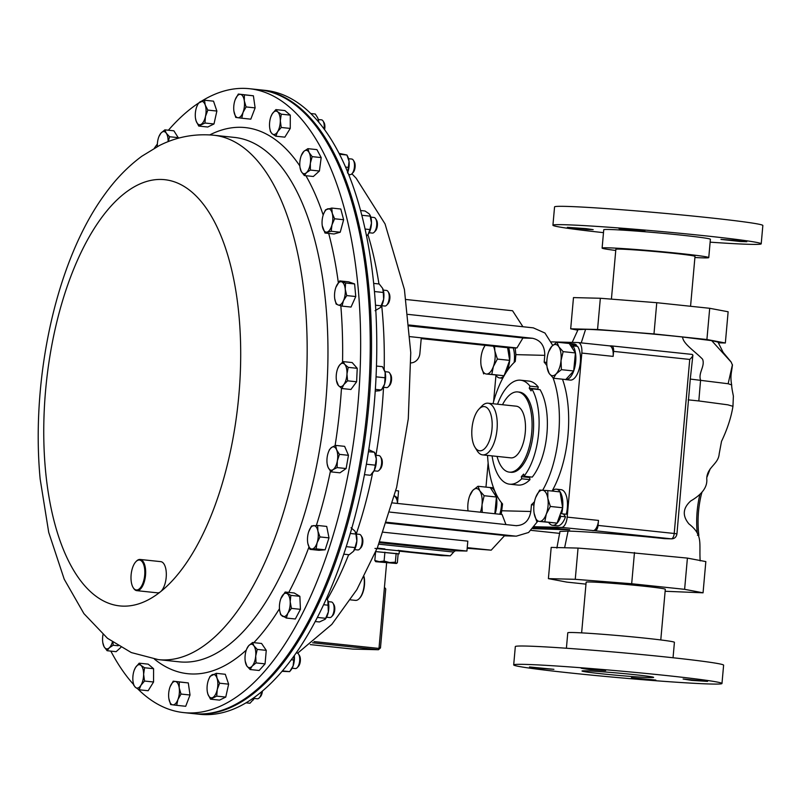 <?xml version="1.0" encoding="UTF-8"?>
<svg xmlns="http://www.w3.org/2000/svg" width="803" height="803" viewBox="0 0 803 803"><rect width="100%" height="100%" fill="white"/><g stroke="black" fill="none" stroke-linecap="round" stroke-linejoin="round"><path stroke-width="1.2" d="M581.211 668.247L589.703 669.602L605.643 670.615L581.211 668.247M529.498 666.952L537.99 668.307L553.919 669.321L529.498 666.952M631.419 677.722L639.911 679.077L655.84 680.091L631.419 677.722M683.132 679.017L691.624 680.372L707.563 681.386L683.132 679.017M585.899 670.826A35.944 1.154 -174.9 0 0 582.024 671.007A35.944 1.154 -174.9 0 0 609.447 674.58A35.944 1.154 -174.9 0 0 649.757 677.571A35.944 1.154 -174.9 0 0 653.632 677.391A35.944 1.154 -174.9 0 0 626.21 673.817A35.944 1.154 -174.9 0 0 585.899 670.826M566.396 648.242L567.781 632.804A53.53 1.726 5.1 0 1 573.553 632.533A53.53 1.726 5.1 0 1 633.577 636.99A53.53 1.726 5.1 0 1 674.42 642.32L673.044 657.757M524.961 664.392A104.561 3.373 5.1 0 1 642.209 673.085A104.561 3.373 5.1 0 1 721.977 683.494A104.561 3.373 5.1 0 1 710.705 684.015A104.561 3.373 5.1 0 1 593.457 675.313A104.561 3.373 5.1 0 1 513.689 664.904A104.561 3.373 5.1 0 1 524.961 664.392M513.689 664.904L515.325 646.586A104.561 3.373 5.1 0 1 526.597 646.074A104.561 3.373 5.1 0 1 643.835 654.766A104.561 3.373 5.1 0 1 723.613 665.175L721.977 683.494M369.169 232.74L372.341 233.081A7.839 3.523 -84 0 0 372.973 233.021A7.839 3.523 -84 0 0 374.218 232.208L375.392 230.973A6.283 2.831 -84 0 0 376.537 220.173L375.643 218.727A7.839 3.523 -84 0 0 373.987 217.483L370.815 217.151M374.218 232.208A7.839 3.523 -84 0 0 375.643 218.727M383.322 387.267L386.494 387.598A7.839 3.523 -84 0 0 388.371 386.725L389.545 385.5A6.283 2.831 -84 0 0 390.69 374.7L389.796 373.254A7.839 3.523 -84 0 0 389.415 372.743A7.839 3.523 -84 0 0 388.14 372L384.968 371.669M388.371 386.725A7.839 3.523 -84 0 0 389.796 373.254M354.605 549.603L357.777 549.945A7.839 3.523 -84 0 0 359.654 549.061L360.828 547.837A6.283 2.831 -84 0 0 362.665 538.964A6.283 2.831 -84 0 0 361.972 537.036L361.079 535.591A7.839 3.523 -84 0 0 359.423 534.346L356.251 534.005A263.655 118.573 -84 0 0 372.622 472.937M359.654 549.061A7.839 3.523 -84 0 0 361.952 538A7.839 3.523 -84 0 0 361.079 535.591M254.17 698.439L257.351 698.781A7.839 3.523 -84 0 0 259.228 697.907A7.839 3.523 -84 0 0 261.366 693.26A7.839 3.523 -84 0 0 261.637 691.714M259.228 697.907L260.403 696.673A6.283 2.831 -84 0 0 262.119 692.959A6.283 2.831 -84 0 0 262.4 691.082M502.497 404.732A40.321 18.128 96 0 1 517.794 391.934A40.321 18.128 96 0 1 531.737 432.486A40.321 18.128 96 0 1 509.323 472.124A40.321 18.128 96 0 1 497.047 456.405M517.794 391.934L519.34 392.095A40.321 18.128 96 0 1 533.272 432.646A40.321 18.128 96 0 1 510.869 472.284L509.323 472.124M479 409.068L481.83 406.097A25.987 11.684 96 0 1 488.053 403.206A25.987 11.684 96 0 1 497.037 429.334A25.987 11.684 96 0 1 482.593 454.879A25.987 11.684 96 0 1 477.123 450.754L474.964 447.251A22.223 9.987 96 0 1 471.973 428.441A22.223 9.987 96 0 1 479 409.068A22.223 9.987 96 0 1 491.998 428.943A22.223 9.987 96 0 1 485.082 448.184A22.223 9.987 96 0 1 474.964 447.251M488.053 403.206L516.289 406.188A25.987 11.684 96 0 1 525.272 432.325A25.987 11.684 96 0 1 510.828 457.861L482.593 454.879M324.041 128.801A7.839 3.523 -84 0 0 323.107 121.082A7.839 3.523 -84 0 0 321.461 119.838L318.279 119.506M324.593 129.554A6.283 2.831 -84 0 0 324 122.528L323.107 121.082M348.733 174.492L350.068 174.632A7.839 3.523 -84 0 0 351.724 173.97A7.839 3.523 -84 0 0 351.945 173.759A7.839 3.523 -84 0 0 353.37 160.279A7.839 3.523 -84 0 0 351.714 159.034L348.542 158.703M352.949 172.705A6.283 2.831 -84 0 0 353.119 172.525A6.283 2.831 -84 0 0 354.264 161.734L353.37 160.279M292.131 668.216L295.303 668.558A7.839 3.523 -84 0 0 297.18 667.684L298.355 666.45A6.283 2.831 -84 0 0 300.342 660.969A6.283 2.831 -84 0 0 299.499 655.649L298.606 654.204A7.839 3.523 -84 0 0 296.949 652.959L296.207 652.879M297.18 667.684A7.839 3.523 -84 0 0 299.66 660.849A7.839 3.523 -84 0 0 298.606 654.204M194.467 713.737L199.726 714.289A313.672 141.067 -84 0 0 279.233 674.56A313.672 141.067 -84 0 0 376.607 330.434A313.672 141.067 -84 0 0 265.632 90.418L260.383 89.856A313.672 141.067 96 0 1 371.357 329.882A313.672 141.067 96 0 1 273.984 674.008A313.672 141.067 96 0 1 194.467 713.737A313.672 141.067 96 0 1 193.834 713.666M259.74 89.795A313.672 141.067 96 0 1 260.383 89.856M350.489 599.851L355.468 600.383A15.689 7.056 -84 0 0 359.222 598.636A15.689 7.056 -84 0 0 359.443 598.396A15.689 7.056 -84 0 0 363.91 576.955M364.06 576.654A15.056 6.775 96 0 1 359.905 597.914A15.056 6.775 96 0 1 359.694 598.135A15.056 6.775 96 0 1 359.483 598.355M183.566 712.582L193.192 713.606A313.672 141.067 -84 0 0 325.145 585.688A313.672 141.067 -84 0 0 365.285 266.787A313.672 141.067 -84 0 0 259.098 89.725L249.482 88.711A313.672 141.067 96 0 1 358.138 287.886A313.672 141.067 96 0 1 183.566 712.582A313.672 141.067 96 0 1 137.996 689.125M131.11 580.408A15.056 6.775 -84 0 0 133.147 587.575A15.056 6.775 -84 0 0 141.218 586.632A15.056 6.775 -84 0 0 144.711 569.588A15.056 6.775 -84 0 0 135.888 561.698A15.056 6.775 -84 0 0 131.11 580.408M136.119 561.468A15.689 7.056 96 0 1 136.359 561.207A15.689 7.056 96 0 1 140.113 559.46A15.689 7.056 96 0 1 145.544 569.417A15.689 7.056 96 0 1 136.821 590.657A15.689 7.056 96 0 1 133.509 588.157A15.689 7.056 96 0 1 133.328 587.856M140.113 559.46L160.771 561.638A15.689 7.056 96 0 1 166.201 571.606A15.689 7.056 96 0 1 160.449 591.801A15.689 7.056 96 0 1 157.468 592.835L136.821 590.657M133.569 684.487A313.672 141.067 96 0 1 110.834 651.113M546.783 362.394L544.173 362.173A78.423 35.272 96 0 1 546.893 365.636M553.046 377.842A78.423 35.272 96 0 1 558.717 433.951A78.423 35.272 96 0 1 542.687 490.221M562.471 379.187A78.423 35.272 96 0 1 568.002 434.935A78.423 35.272 96 0 1 552.062 491.045M611.414 299.138L615.861 249.311A39.728 1.285 5.1 0 1 663.82 252.333A39.728 1.285 5.1 0 1 695.007 256.378L690.56 306.264M397.395 503.431A9.144 8.171 91.4 0 0 397.405 502.768A9.144 8.171 91.4 0 0 394.464 495.983M395.839 490.623L398.579 490.904L397.455 503.441L396.933 497.458L394.514 495.812M326.54 617.226L329.712 617.567A7.839 3.523 -84 0 0 331.589 616.694A7.839 3.523 -84 0 0 334.118 607.65A7.839 3.523 -84 0 0 333.014 603.214A7.839 3.523 -84 0 0 331.358 601.969L328.186 601.638M331.589 616.694L332.763 615.459A6.283 2.831 -84 0 0 334.791 608.222A6.283 2.831 -84 0 0 333.907 604.659L333.014 603.214M374.057 470.819L377.229 471.16A7.839 3.523 -84 0 0 379.106 470.287A7.839 3.523 -84 0 0 380.893 457.519A7.839 3.523 -84 0 0 380.532 456.807A7.839 3.523 -84 0 0 378.875 455.562L375.704 455.231M379.106 470.287L380.281 469.052A6.283 2.831 -84 0 0 381.716 458.824A6.283 2.831 -84 0 0 381.425 458.252L380.532 456.807M384.446 305.953A7.839 3.523 -84 0 0 384.818 306.043A7.839 3.523 -84 0 0 386.695 305.16A7.839 3.523 -84 0 0 388.12 291.69A7.839 3.523 -84 0 0 386.835 290.525A7.839 3.523 -84 0 0 386.464 290.445L383.292 290.104M386.695 305.16L387.869 303.935A6.283 2.831 -84 0 0 389.013 293.135L388.12 291.69M637.813 229.939L644.889 230.943L638.706 230.742L619.053 228.634L637.813 229.939M739.734 240.699L746.8 241.703L740.627 241.512L720.974 239.404L739.734 240.699M586.09 228.634L593.166 229.638L586.993 229.447L567.34 227.339L586.09 228.634M694.906 257.522A53.53 1.726 -174.9 0 0 708.758 257.602L710.394 239.284A53.53 1.726 -174.9 0 0 681.205 235.128A53.53 1.726 -174.9 0 0 603.746 229.758L602.109 248.087A53.53 1.726 -174.9 0 0 615.76 250.466M708.758 257.602A53.53 1.726 -174.9 0 0 679.569 253.447A53.53 1.726 -174.9 0 0 602.109 248.087M710.133 242.165A104.561 3.373 -174.9 0 0 761.214 243.821L762.85 225.492A104.561 3.373 -174.9 0 0 705.837 217.382A104.561 3.373 -174.9 0 0 554.562 206.903L552.926 225.231A104.561 3.373 -174.9 0 0 603.495 232.649M761.214 243.821A104.561 3.373 -174.9 0 0 704.201 235.711A104.561 3.373 -174.9 0 0 552.926 225.231M581.633 632.874L586.15 582.195A39.728 1.285 5.1 0 1 643.263 586.13A39.728 1.285 5.1 0 1 665.306 589.251L660.779 639.941M507.616 347.709L509.654 360.366L504.083 375.724L486.488 374.037A15.689 7.056 96 0 1 481.148 365.857A15.689 7.056 96 0 1 481.077 365.415A15.689 7.056 96 0 1 482.653 350.249A15.689 7.056 -84 0 1 482.693 350.148L482.653 350.249M508.64 347.739A18.168 8.171 96 0 1 506.974 371.177M504.174 375.684A18.168 8.171 96 0 1 499.617 377.932A18.168 8.171 96 0 1 495.883 375.202M513.157 347.85A18.168 8.171 96 0 1 514.131 362.504M585.979 584.132L566.838 582.115L548.399 578.632L575.259 579.314L631.68 583.741L684.618 589.332L703.057 592.815L665.125 591.269M556.971 342.198L569.247 343.493L575.42 352.939L573.673 370.966L565.764 379.538L553.478 378.243L556.198 373.827A15.689 7.056 96 0 1 549.152 373.385A15.689 7.056 96 0 1 547.064 367.071A15.689 7.056 96 0 1 546.943 359.644A15.689 7.056 96 0 1 548.67 351.804A15.689 7.056 96 0 1 551.771 346.354A15.689 7.056 96 0 1 558.818 346.786L556.971 342.198L551.771 346.354L548.67 351.804M571.345 346.705L571.887 344.638A18.168 8.171 96 0 0 569.417 343.443L574.055 343.935A18.168 8.171 96 0 1 576.524 345.129L571.887 344.638M572.198 348L572.94 345.862A18.168 8.171 96 0 1 574.948 366.63A18.168 8.171 96 0 1 565.593 379.588A18.168 8.171 96 0 1 564.91 379.448M568.715 343.433A18.168 8.171 96 0 1 569.417 343.443M572.94 345.862L577.588 346.354A18.168 8.171 96 0 1 579.595 367.122A18.168 8.171 96 0 1 570.24 380.08L565.593 379.588M576.243 346.213L576.524 345.129M365.124 229.046L369.912 229.548L371.468 223.003A11.754 5.29 -84 0 0 370.143 215.365A11.754 5.29 -84 0 0 370.022 215.114M360.617 210.527L365.004 210.988L369.009 213.718L369.942 214.963L371.468 223.003A11.754 5.29 96 0 1 368.527 233.814A11.754 5.29 96 0 1 368.135 234.346A11.754 5.29 96 0 1 368.105 234.386L366.58 236.002M370.233 216.158L361.862 215.274M369.912 229.548L368.135 234.346M375.342 389.365L381.405 389.997L384.617 384.035A11.754 5.29 -84 0 0 385.149 372.371L385.038 377.771L376.045 376.828M385.038 377.771L384.617 384.035A11.754 5.29 96 0 1 382.288 388.873L379.689 390.71L375.202 391.131M384.205 369.701A11.754 5.29 96 0 1 384.296 369.892A11.754 5.29 96 0 1 385.149 372.371L382.469 366.68L376.466 366.048M343.734 554.17L349.205 554.743L353.491 551.31A11.754 5.29 -84 0 0 353.571 551.209A11.754 5.29 -84 0 0 356.853 540.971L354.996 547.576L346.203 546.642M355.528 532.128A11.754 5.29 96 0 1 355.578 532.228A11.754 5.29 96 0 1 356.853 540.971L355.91 534.075L350.249 533.473M351.031 527.742L354.866 531.054L355.91 534.075M354.996 547.576L353.571 551.209M210.506 699.172L216.73 696.131L217.242 689.576L219.61 683.212L217.011 678.174L216.268 673.326L210.035 676.367L208.469 679.95A11.754 5.29 96 0 1 212.213 674.751A11.754 5.29 96 0 1 217.011 678.174A11.754 5.29 96 0 1 217.242 689.576A11.754 5.29 96 0 1 212.685 697.556A11.754 5.29 96 0 1 207.897 694.123L210.506 699.172L219.53 700.126L225.753 697.084L216.73 696.131M207.304 691.634L207.897 694.123A11.754 5.29 -84 0 1 207.264 691.383L207.304 691.634M219.61 683.212L228.634 684.166L225.292 674.279L216.268 673.326M228.634 684.166L225.753 697.084M207.264 691.383A11.754 5.29 -84 0 1 207.666 682.731A11.754 5.29 96 0 1 208.469 679.95M154.347 148.194A313.672 141.067 96 0 1 157.368 144.008M168.389 130.227A313.672 141.067 96 0 1 198.261 103.276M201.533 101.168A313.672 141.067 96 0 1 249.482 88.711M245.216 661.16L246.852 665.988A11.754 5.29 -84 0 1 245.216 661.16A11.754 5.29 -84 0 1 245.116 655.79A11.754 5.29 96 0 1 246.431 649.727A11.754 5.29 96 0 1 248.669 645.732A11.754 5.29 96 0 1 253.959 645.863L252.543 642.52L261.567 643.464L266.265 650.36L265.06 663.87L259.158 670.485L250.134 669.531L252.152 666.129A11.754 5.29 96 0 1 246.852 665.988L250.134 669.531M238.32 94.051L253.397 95.798L255.123 107.883L250.807 119.165L241.783 118.212L243.008 112.47L246.099 106.929L244.303 100.787L244.373 94.844L238.32 94.051L235.229 99.592A11.754 5.29 96 0 1 240.408 94.352A11.754 5.29 96 0 1 244.303 100.787A11.754 5.29 -84 0 1 243.008 112.47A11.754 5.29 96 0 1 237.818 117.71L241.783 118.212M204.494 100.214L213.518 101.168L216.87 111.055L213.989 123.973L207.756 127.015L198.732 126.061L204.966 123.02L205.468 116.465L207.847 110.101L205.237 105.063L204.494 100.214L198.271 103.256L196.705 106.839A11.754 5.29 96 0 1 200.449 101.64A11.754 5.29 96 0 1 205.237 105.063A11.754 5.29 -84 0 1 205.468 116.465A11.754 5.29 96 0 1 200.921 124.445A11.754 5.29 96 0 1 196.133 121.022L198.732 126.061M178.587 137.694L169.563 136.741L166.281 133.198L164.866 129.855L173.89 130.809L178.537 138.186M335.604 445.394L344.628 446.348L348.462 455.311L346.123 468.54L339.95 472.816L330.926 471.863L333.074 469.625L337.099 467.587L337.34 460.872L339.438 454.357L336.587 449.77L335.604 445.394L331.589 447.432L329.431 449.66L328.357 452.33A11.754 5.29 96 0 1 331.589 447.432A11.754 5.29 96 0 1 336.587 449.77A11.754 5.29 96 0 1 337.34 460.872A11.754 5.29 96 0 1 333.074 469.625A11.754 5.29 -84 0 1 328.076 467.286L330.926 471.863M343.152 361.611L352.176 362.565L357.235 368.316L356.612 381.776L350.931 389.485L341.907 388.532L343.814 384.577L347.589 380.823L346.966 373.997L348.211 367.362L344.748 364.381L343.152 361.611L339.378 365.365L337.722 368.497M339.699 280.909L348.723 281.863L354.605 283.941L355.759 296.538L351.031 307.057L342.008 306.104L343.443 300.744L346.735 295.584L345.23 289.19L345.581 282.987L339.699 280.909L335.945 287.203A11.754 5.29 96 0 1 336.407 286.069A11.754 5.29 96 0 1 341.707 281.853A11.754 5.29 96 0 1 345.23 289.19A11.754 5.29 96 0 1 343.443 300.744A11.754 5.29 -84 0 1 338.133 304.969L342.008 306.104M331.769 208.067L340.793 209.021L343.624 219.731L340.231 232.218L334.008 233.984L324.984 233.031L331.207 231.264L331.97 224.92L334.6 218.777L332.251 213.327L331.769 208.067L325.546 209.834L323.529 214.06M307.89 148.665L316.914 149.619L321.19 157.589L319.413 171.019L313.351 176.489L304.327 175.536L306.425 172.705L310.39 170.065L310.349 163.25L312.166 156.635L309.095 152.55L307.89 148.665L303.925 151.305L301.296 155.541M275.871 109.609L284.894 110.563L290.284 115.13L290.254 128.42L284.844 137.152L275.82 136.199L277.597 131.732L281.231 127.466L280.307 120.721L281.261 114.177L277.627 111.798L275.871 109.609L272.237 113.875L270.932 116.606A11.754 5.29 96 0 1 272.237 113.875A11.754 5.29 96 0 1 277.627 111.798A11.754 5.29 96 0 1 280.307 120.721A11.754 5.29 -84 0 1 277.597 131.732A11.754 5.29 96 0 1 272.197 133.82L275.82 136.199M285.175 592.032L294.199 592.985L299.86 596.318L300.432 609.326L295.333 618.993L286.31 618.039L287.926 613.111L291.409 608.373L290.194 601.768L290.837 595.364L285.175 592.032L280.859 598.667M317.687 525.473L326.711 526.427L328.999 537.869L325.125 549.814L318.962 550.306L309.938 549.352L316.101 548.861L317.105 542.788L319.975 536.926L317.898 531.094L317.687 525.473L311.514 525.965L308.653 531.837A11.754 5.29 96 0 1 308.904 531.104A11.754 5.29 96 0 1 313.672 525.624A11.754 5.29 96 0 1 317.898 531.094A11.754 5.29 96 0 1 317.105 542.788A11.754 5.29 96 0 1 312.086 549.001A11.754 5.29 -84 0 1 307.86 543.521L309.938 549.352M120.882 647.389L116.134 651.675L107.11 650.721L109.218 647.88L113.183 645.241L112.952 642.37M139.18 663.188L148.204 664.141L153.594 668.708L153.564 681.998L148.153 690.731L139.13 689.777L140.906 685.31L144.54 681.044L143.617 674.299L144.57 667.755L140.947 665.366L139.18 663.188L135.546 667.454L134.242 670.184A11.754 5.29 -84 0 0 132.826 678.465A11.754 5.29 96 0 0 133.037 681.617L133.74 685.21L135.506 687.398L139.13 689.777M173.217 681.175L188.293 682.931L190.03 695.007L185.704 706.289L176.68 705.335L177.915 699.594L181.006 694.053L179.21 687.92L179.27 681.978L173.217 681.175L170.126 686.726A11.754 5.29 96 0 1 175.315 681.476A11.754 5.29 96 0 1 179.21 687.92A11.754 5.29 96 0 1 177.915 699.594A11.754 5.29 96 0 1 172.725 704.833L176.68 705.335M253.096 700.116A11.754 5.29 -84 0 0 253.146 700.045A11.754 5.29 -84 0 0 253.979 698.791L249.964 703.247L246.019 702.836M254.842 697.014A11.754 5.29 96 0 1 253.979 698.791L254.752 697.084M170.627 704.542L172.725 704.833A11.754 5.29 96 0 1 168.831 698.399L170.627 704.542M188.293 682.931L179.27 681.978M190.03 695.007L181.006 694.053M170.126 686.726A11.754 5.29 -84 0 0 170.035 686.956A11.754 5.29 -84 0 0 168.831 698.389A11.754 5.29 -84 0 0 168.831 698.399L168.831 698.389M153.594 668.708L144.57 667.755M153.564 681.998L144.54 681.044M134.242 670.184A11.754 5.29 -84 0 1 135.546 667.454A11.754 5.29 96 0 1 140.947 665.366A11.754 5.29 96 0 1 143.617 674.299A11.754 5.29 96 0 1 140.906 685.31A11.754 5.29 96 0 1 135.506 687.398A11.754 5.29 96 0 1 133.037 681.617M102.834 642.751L104.039 646.636L107.11 650.721M118.151 645.773L113.183 645.241M112.4 641.978A11.754 5.29 96 0 1 109.218 647.88A11.754 5.29 96 0 1 104.039 646.636A11.754 5.29 96 0 1 102.774 642.42A11.754 5.29 96 0 1 102.784 635.936A11.754 5.29 -84 0 1 103.005 634.571M325.125 549.814L316.101 548.861M328.999 537.869L319.975 536.926M307.72 542.708L307.86 543.521A11.754 5.29 96 0 1 307.69 542.547A11.754 5.29 96 0 1 308.653 531.837M300.432 609.326L291.409 608.373M279.645 610.31L280.649 614.707L286.31 618.039M299.86 596.318L290.837 595.364M279.625 610.17A11.754 5.29 -84 0 1 279.434 608.102A11.754 5.29 96 0 1 280.829 598.737A11.754 5.29 96 0 1 281.702 596.77A11.754 5.29 96 0 1 287.072 593.598A11.754 5.29 96 0 1 290.194 601.768A11.754 5.29 96 0 1 287.926 613.111A11.754 5.29 96 0 1 282.546 616.272A11.754 5.29 -84 0 1 279.625 610.17L279.645 610.28M544.173 362.173L544.785 355.358L515.887 354.635L515.145 347.9M493.002 403.728A78.423 35.272 96 0 1 515.275 361.45L515.887 354.635M501.223 514.402L502.558 503.953A78.423 35.272 96 0 1 487.551 455.401M501.955 510.768L530.843 511.491L531.456 504.675A78.423 35.272 96 0 0 534.497 501.684M530.191 476.882L529.619 477.524L529.98 479.652L521.719 478.779L521.348 476.651L523.626 474.101L523.988 476.229A52.275 23.508 -84 0 0 531.787 388.793L531.054 390.89L529.247 388.23L529.98 386.143A52.275 23.508 -84 0 0 520.595 380.2A52.275 23.508 -84 0 0 497.539 404.21M492.078 455.883A52.275 23.508 -84 0 0 509.614 484.179L517.875 485.052A52.275 23.508 -84 0 0 529.98 479.652M529.98 386.143L538.251 387.016A52.275 23.508 -84 0 0 528.856 381.074L520.595 380.2M538.251 387.016L537.719 389.425M523.988 476.229L532.248 477.102A52.275 23.508 -84 0 0 540.058 389.666L531.787 388.793M386.614 562.933L384.446 587.284L385.741 588.92L380.471 647.921L378.444 649.737L312.588 642.781M380.241 647.348L378.986 648.433L384.446 587.284M353.079 649.085L378.283 649.717A1.305 0.592 -84 0 0 378.986 648.433L314.063 641.577M441.248 555.566A10.459 4.698 -84 0 0 441.409 555.596A10.459 4.698 -84 0 0 441.58 555.606L450.272 555.827L453.665 552.073A10.459 4.698 96 0 1 456.114 550.778L466.934 551.049L467.818 541.142L383.312 532.208M374.961 548.419L450.272 555.827M398.188 550.326L399.372 550.597L399.081 553.849L398.137 553.909L397.344 562.752L396.401 563.485L375.734 561.678L389.656 562.552L384.105 561.046L379.387 561.688L374.82 560.474L375.734 561.678M399.332 551.049L409.48 551.751L399.242 550.527M377.249 548.108L384.898 548.921M379.739 541.834L466.934 551.049M396.28 563.405L389.656 562.552L395.367 562.19L396.28 563.405L397.344 562.752M399.081 553.849L375.804 551.601L398.137 553.899M396.16 553.337L395.367 562.19M384.898 552.193L384.105 561.046M375.563 552.163L374.82 560.474M386.484 523.014L504.716 535.501L491.195 550.165L467.236 547.636M467.175 548.288L491.195 550.165M290.284 115.13L281.261 114.177M290.254 128.42L281.231 127.466M269.738 128.149L270.43 131.632L272.197 133.82A11.754 5.29 96 0 1 269.728 128.038A11.754 5.29 96 0 1 269.517 124.887A11.754 5.29 96 0 1 270.932 116.606M318.64 121.956L318.229 119.326A11.754 5.29 -84 0 0 317.617 117.72A11.754 5.29 -84 0 0 317.566 117.629M317.617 117.72L318.229 119.326A11.754 5.29 96 0 1 318.791 122.146M321.19 157.589L312.166 156.635M319.413 171.019L310.39 170.065M300.041 167.576L301.245 171.461L304.327 175.536M300.001 160.761A11.754 5.29 96 0 1 301.195 155.802A11.754 5.29 96 0 1 303.925 151.305A11.754 5.29 96 0 1 309.095 152.55A11.754 5.29 96 0 1 310.349 163.25A11.754 5.29 -84 0 1 306.425 172.705A11.754 5.29 96 0 1 301.245 171.461A11.754 5.29 96 0 1 299.981 167.235A11.754 5.29 96 0 1 300.001 160.761M345.641 167.084L348.382 167.375L349.054 161.343A11.754 5.29 -84 0 0 347.87 156.916L346.936 155.019L339.589 154.246M339.157 153.393L346.936 155.019L349.054 161.343A11.754 5.29 96 0 1 347.809 172.213M343.624 219.731L334.6 218.777M340.231 232.218L331.207 231.264M322.254 225.683A11.754 5.29 96 0 1 322.916 215.977A11.754 5.29 96 0 1 323.468 214.25A11.754 5.29 96 0 1 327.724 208.85A11.754 5.29 96 0 1 332.251 213.327A11.754 5.29 96 0 1 331.97 224.92A11.754 5.29 -84 0 1 327.162 232.047A11.754 5.29 96 0 1 322.635 227.58A11.754 5.29 96 0 1 322.254 225.683L324.984 233.031M355.759 296.538L346.735 295.584M354.605 283.941L345.581 282.987M334.741 298.696L336.126 304.036L338.133 304.969A11.754 5.29 96 0 1 334.731 298.646A11.754 5.29 96 0 1 334.62 297.632A11.754 5.29 96 0 1 335.945 287.203M356.612 381.776L347.589 380.823M357.235 368.316L348.211 367.362M336.437 380.401L338.444 385.56L341.907 388.532M339.378 365.365A11.754 5.29 96 0 1 344.748 364.381A11.754 5.29 96 0 1 346.966 373.997A11.754 5.29 96 0 1 343.814 384.577A11.754 5.29 -84 0 1 338.444 385.56A11.754 5.29 96 0 1 336.407 380.21A11.754 5.29 96 0 1 336.226 375.955A11.754 5.29 96 0 1 337.621 368.768A11.754 5.29 96 0 1 339.378 365.365M346.123 468.54L337.099 467.587M348.462 455.311L339.438 454.357M327.182 464.024L328.076 467.286A11.754 5.29 96 0 1 327.142 463.763A11.754 5.29 96 0 1 327.333 456.184A11.754 5.29 96 0 1 328.357 452.33M164.866 129.855L160.981 133.067L158.964 136.47M168.259 141.599L169.563 136.741M157.358 146.568A11.754 5.29 96 0 1 157.428 143.135A11.754 5.29 96 0 1 158.743 137.062A11.754 5.29 96 0 1 160.981 133.067A11.754 5.29 96 0 1 166.281 133.198A11.754 5.29 -84 0 1 168.118 141.649M216.87 111.055L207.847 110.101M213.989 123.973L204.966 123.02M195.49 118.272L196.133 121.022A11.754 5.29 96 0 1 195.49 118.272A11.754 5.29 96 0 1 195.892 109.62A11.754 5.29 96 0 1 196.705 106.839M253.397 95.798L244.373 94.844M255.123 107.883L246.099 106.929M235.731 117.409L237.818 117.71A11.754 5.29 96 0 1 233.934 111.276L235.731 117.409M233.924 111.266L233.924 111.266A11.754 5.29 96 0 1 233.924 111.266A11.754 5.29 96 0 1 235.138 99.833A11.754 5.29 96 0 1 235.229 99.592M317.516 117.519L315.288 114.026L310.881 113.554M348.382 167.375L347.508 172.976M290.305 670.846L291.108 669.822A11.754 5.29 -84 0 0 293.105 665.968L289.662 671.639L282.445 670.876M294.32 655.559A11.754 5.29 96 0 1 293.105 665.968L293.768 660.016L291.268 659.755M294.299 655.589L293.768 660.016M289.662 671.639L282.054 671.328M547.797 490.593L560.082 491.898L562.632 507.757L557.051 523.114L539.465 521.428A15.689 7.056 96 0 1 534.115 513.247A15.689 7.056 96 0 1 534.055 512.806A15.689 7.056 96 0 1 535.631 497.639A15.689 7.056 96 0 1 535.661 497.539A15.689 7.056 96 0 1 542.487 490.211A15.689 7.056 96 0 1 547.837 498.392A15.689 7.056 96 0 1 546.321 514L550.356 506.462L547.837 498.392L547.797 490.593L539.666 490.091L535.661 497.539M560.735 512.976L561.608 513.769A18.168 8.171 96 0 0 556.409 489.178L561.056 489.669A18.168 8.171 96 0 1 566.256 514.261L561.608 513.769M559.972 515.084L560.835 516.329A18.168 8.171 96 0 1 552.594 525.323A18.168 8.171 96 0 1 548.861 522.602M552.193 491.065A18.168 8.171 96 0 1 556.409 489.178M563.485 513.97L565.483 516.821A18.168 8.171 96 0 1 557.232 525.814L552.594 525.323M565.483 516.821L560.835 516.329M477.986 486.267L472.776 490.422L469.685 495.883A15.689 7.056 96 0 1 472.776 490.422A15.689 7.056 96 0 1 479.823 490.864L477.986 486.267L490.262 487.572L496.435 497.017L484.159 495.722L479.823 490.864A15.689 7.056 96 0 1 482.041 504.605L484.159 495.722M482.222 512.394L482.041 504.605A15.689 7.056 96 0 1 480.395 512.204M496.435 497.017L494.819 513.719M468.039 510.899A15.689 7.056 -84 0 1 467.948 503.722A15.689 7.056 96 0 1 469.685 495.883M489.73 487.511A18.168 8.171 96 0 1 490.422 487.521A18.168 8.171 96 0 1 495.15 513.759M501.504 502.718A18.168 8.171 96 0 1 499.797 514.251M534.557 526.728L561.538 527.41A10.459 4.698 -84 0 0 567.179 517.122L581.824 353.069A10.459 4.698 -84 0 0 578.21 342.56A10.459 4.698 -84 0 0 578.04 342.54L551.43 341.877M495.953 375.312L493.614 401.53M488.134 462.96L485.976 487.12M570.692 328.818L573.483 297.592L600.343 298.264L656.764 302.701L709.701 308.292L728.13 311.765L725.35 342.991L706.911 339.518L653.983 333.928L597.552 329.491L570.692 328.818L577.708 330.143M609.447 345.852L611.615 345.912A5.44 2.449 96 0 1 611.705 345.912A5.44 2.449 96 0 1 613.582 351.383L613.141 356.381L581.824 353.069M609.357 345.852A10.459 4.698 96 0 1 609.527 345.862A10.459 4.698 96 0 1 613.141 356.381M567.179 517.122L598.496 520.424L598.054 525.423A5.44 2.449 96 0 1 595.123 530.773L561.538 527.41M598.496 520.424A10.459 4.698 96 0 1 592.855 530.713M709.701 308.292L706.911 339.518M718.324 342.821L725.35 342.991M600.343 298.264L597.552 329.491M656.764 302.701L653.983 333.928M697.426 535.22L698.55 535.139M700.547 493.735L701.4 494.156L701.892 492.54M684.618 589.332L687.408 558.105L606.255 550.296L578.05 548.088L551.189 547.405L548.399 578.632M703.057 592.815L705.837 561.588L687.408 558.105M631.68 583.741L634.47 552.514M575.259 579.314L578.05 548.088M730.73 361.511L723.152 352.397L718.002 342.108L711.679 340.633L731.272 362.223M711.679 340.633L682.61 337.009C682.841 343.664 695.137 351.463 702.595 359.222C705.305 366.298 698.018 372.893 700.577 380.12L698.821 400.948L727.889 404.832L732.958 406.298L733.34 396.923C733.801 396.692 731.694 389.425 731.663 384.958L731.663 384.928C729.967 375.402 731.724 372.622 732.426 364.723L728.15 383.744L690.279 379.066L676.949 533.854L674.209 533.473L689.737 359.433C692.557 356.813 693.38 355.137 692.216 354.424L611.796 345.932M731.663 384.928L728.15 383.744M682.61 337.009C649.567 333.416 602.14 329.652 585.608 329.31L578.05 329.621L572.198 342.399M698.821 400.948L688.181 399.854M585.608 329.31L581.231 342.871M692.216 354.424L692.899 355.107L690.279 379.066M665.275 538.672L671.278 538.823A5.44 2.449 -84 0 0 674.209 533.473L598.054 525.423M556.87 548.088L559.952 531.456L568.082 531.094C584.383 531.415 630.857 535.009 664.643 538.652M553.558 529.097L540.379 527.681L553.578 528.896M549.232 528.866L544.263 528.555L548.72 528.765M540.74 527.932L541.664 528.053M537.317 527.681L538.07 527.712M543.25 528.233L535.972 527.541L543.27 528.003M535.471 527.139L536.002 527.159M533.754 527.762L544.093 528.856L533.714 527.812M533.915 527.561L534.728 527.651L533.865 527.621M534.728 527.651L534.778 527.129M533.282 528.314L539.606 528.545L534.276 528.444M532.971 528.675L569.718 529.799L547.435 527.441L534.266 527.109M561.026 360.527A15.689 7.056 96 0 1 556.198 373.827L561.397 369.671L561.026 360.527A15.689 7.056 -84 0 0 558.818 346.786L563.144 351.644L561.026 360.527M547.064 367.071L549.152 373.385L553.478 378.243M573.673 370.966L561.397 369.671M575.42 352.939L563.144 351.644M493.343 366.61A15.689 7.056 96 0 1 486.488 374.037L491.797 374.419L493.343 366.61L497.378 359.071L494.859 351.001A15.689 7.056 96 0 1 493.343 366.61M493.443 346.223A15.689 7.056 96 0 1 494.859 351.001L494.558 346.344M485.223 345.35A15.689 7.056 -84 0 0 482.693 350.148L482.693 350.148M481.148 365.857L483.667 373.917M485.002 345.33L482.794 349.857M504.083 375.724L491.797 374.419M509.654 360.366L497.378 359.071M539.465 521.428A15.689 7.056 -84 0 0 546.321 514L544.775 521.809L539.465 521.428M534.115 513.247L536.645 521.308M557.051 523.114L544.775 521.809M562.632 507.757L550.356 506.462M410.945 362.916A10.459 9.335 91.4 0 0 419.889 353.45L421.284 337.842L516.941 347.95L507.516 347.709L421.214 338.595M530.843 511.491C529.137 520.816 524.138 525.533 515.847 525.644L516.821 525.704M522.904 338.033L532.57 338.284C540.69 340.161 544.755 345.852 544.785 355.358M392.587 502.929L502.076 514.492L505.96 524.58M522.914 326.731L512.565 310.751L406.077 299.509M533.975 505.007L531.456 504.675M504.465 535.772L516.379 536.143L528.605 532.479L537.619 521.408M552.735 345.39L544.956 333.034L533.312 327.855L408.065 314.385M532.57 338.284L409.139 325.004M516.941 347.95L522.964 337.933L409.219 325.918M389.927 512.103L515.847 525.644M514.733 536.033L386.725 522.261M410.032 336.648L421.284 337.842M255.705 656.061A11.754 5.29 96 0 1 252.152 666.129L256.037 662.917L255.705 656.061L257.241 649.406L253.959 645.863A11.754 5.29 96 0 1 255.705 656.061M252.543 642.52L248.669 645.732L246.651 649.135M265.06 663.87L256.037 662.917M266.265 650.36L257.241 649.406M509.614 484.179A52.275 23.508 -84 0 0 521.719 478.779M529.247 388.23L537.508 389.104M521.348 476.651L529.619 477.524M315.188 621.512L319.433 621.964L325.185 619.254L325.647 618.31L317.326 617.427M326.57 598.215L327.855 600.644L328.347 611.906L325.647 618.31M327.514 599.851L327.494 599.801A11.754 5.29 96 0 1 327.514 599.851A11.754 5.29 96 0 1 327.855 600.644A11.754 5.29 96 0 1 328.347 611.906A11.754 5.29 -84 0 1 325.506 618.832L325.185 619.254M328.256 605.211L323.579 604.719M364.442 474.643L370.434 475.276L374.278 470.377A11.754 5.29 96 0 1 373.024 472.425A11.754 5.29 96 0 1 372.923 472.565M368.707 449.65L374.489 452.35L376.306 458.914L375.352 465.168L366.359 464.224M375.352 465.168L374.278 470.377A11.754 5.29 -84 0 0 376.306 458.914A11.754 5.29 96 0 0 375.031 453.444L374.439 452.219L368.436 451.718M380.532 307.419A11.754 5.29 96 0 0 380.622 307.308A11.754 5.29 96 0 0 383.643 299.288L380.471 307.499L375.091 310.691M373.696 283.409L379.227 283.991L382.65 288.377L383.282 292.463L374.469 291.539M382.65 288.377A11.754 5.29 -84 0 1 383.643 299.288L383.282 292.463M381.224 305.813L375.513 305.21M327.243 599.319A263.655 118.573 -84 0 0 348.653 554.692M375.945 455.251A263.655 118.573 -84 0 0 383.523 387.287M384.175 369.641A263.655 118.573 -84 0 0 381.716 305.712M378.946 283.961A263.655 118.573 -84 0 0 367.925 234.606M234.526 137.423A263.655 118.573 96 0 1 325.857 304.839A263.655 118.573 96 0 1 179.129 661.823L158.321 659.624A263.655 118.573 96 0 0 305.06 302.641A263.655 118.573 96 0 0 213.728 135.225L234.526 137.423M209.804 134.894A274.566 123.481 96 0 1 299.84 165.94M305.913 175.706A274.566 123.481 96 0 1 323.187 215.043M328.698 233.422A274.566 123.481 96 0 1 338.334 282.726M160.449 591.801A214.341 96.4 96 0 1 45.46 469.855A214.341 96.4 96 0 1 124.003 193.794A214.341 96.4 96 0 1 238.993 315.74A214.341 96.4 96 0 1 160.449 591.801M340.823 305.792A274.566 123.481 96 0 1 342.55 362.093M341.466 388.21A274.566 123.481 96 0 1 335.082 445.605M330.414 471.2A274.566 123.481 96 0 1 316.362 525.493M308.934 547.094A274.566 123.481 96 0 1 288.789 592.413M279.474 608.714A274.566 123.481 96 0 1 253.848 642.651M246.31 650.069A274.566 123.481 96 0 1 154.427 659.122M352.718 649.075L310.279 644.598L352.738 649.085A1.305 0.592 -84 0 0 352.718 649.075L352.718 649.075A1.305 0.592 -84 0 0 352.738 649.085L378.444 649.737M441.409 555.596L399.322 551.149L441.58 555.606M378.825 544.173L453.665 552.073M379.417 542.667L456.114 550.778M697.215 533.122A107.07 95.567 -88.6 0 1 699.935 494.226M676.949 533.854C676.347 537.077 674.56 538.743 671.599 538.843A5.019 4.477 -88.6 0 1 671.278 538.823L595.123 530.773M568.082 531.094L564.619 547.746M689.737 359.433L613.582 351.383M559.791 533.383L531.275 530.371L559.791 533.393M353.119 172.525L351.945 173.759M351.915 173.789L356.161 178.236L385.049 223.917L404.421 289.532L410.755 352.617L408.285 418.865L396.642 487.341L377.41 547.696L356.853 589.643L331.81 624.393L297.642 653.19M133.147 587.575L133.509 588.157M213.728 135.225C194.527 133.489 176.409 136.932 159.365 145.544L141.82 156.244C127.918 166.532 115.512 179.31 104.611 194.577C55.899 261.095 30.755 379.227 40.15 478.979L48.712 532.359L64.22 579.224L83.913 613.622L107.482 638.305L131.311 652.568L158.321 659.624M384.818 306.043L381.646 305.702M499.617 377.932L502.748 378.263M102.774 642.42L102.884 643.153M301.195 155.802L301.426 155.18M299.981 167.235L300.091 167.978M158.743 137.062L159.034 136.289M698.751 535.882L698.821 535.159C697.265 521.318 698.128 507.647 701.4 494.156M731.152 362.053L732.487 365.184M710.203 468.842L707.011 477.022M671.599 538.843L664.954 538.672M732.958 406.298C731.162 417.43 727.347 429.123 721.516 441.369L719.177 453.906C718.484 464.264 706.891 467.185 706.75 478.779C707.604 486.869 702.254 494.277 690.7 500.982C682.781 508.179 682.199 515.827 688.954 523.927C703.217 535.119 699.052 542.557 700.166 560.875M692.316 354.434L611.705 345.912M490.422 487.521L493.524 487.843M578.21 342.56L609.527 345.862M516.379 536.143L504.404 535.842M246.431 649.727L246.712 648.944M359.694 598.135L359.222 598.636"/></g></svg>
